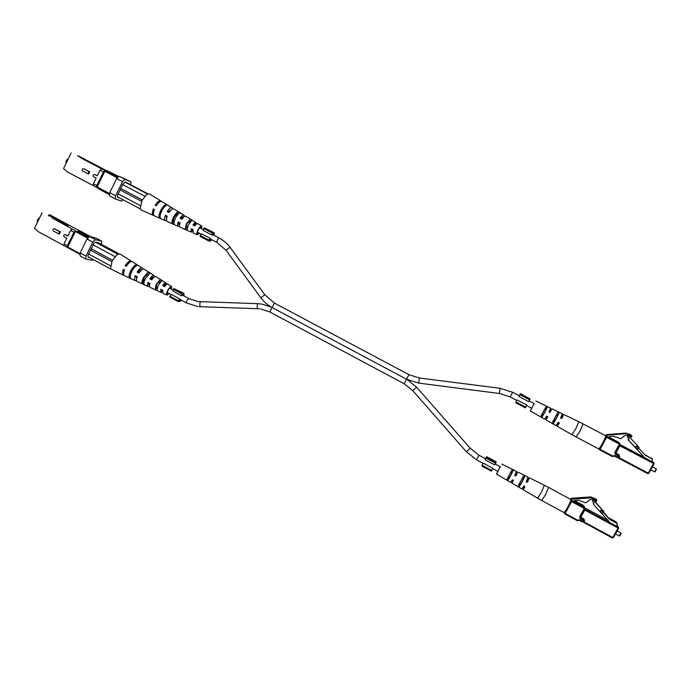 <?xml version="1.0" encoding="UTF-8"?>
<svg xmlns="http://www.w3.org/2000/svg" width="691" height="691" viewBox="0 0 691 691"><rect width="100%" height="100%" fill="white"/><g stroke="black" fill="none" stroke-linecap="round" stroke-linejoin="round"><path stroke-width="1.04" d="M596.212 501.45L596.86 500.275L596.385 499.343L591.004 496.924L571.941 498.202L570.852 498.885L571.068 499.99L574.186 501.666L574.411 500.509L578.384 500.249L583.601 502.003C586.763 504.335 587.886 500.301 590.019 499.515L593.422 499.265L596.212 501.45L595.737 500.474M596.86 500.275L591.436 497.848L572.26 499.127L571.068 499.99M591.436 497.848L591.004 496.924M588.231 498.064L587.808 497.14M587.877 498.09L587.462 497.166M584.672 498.306L584.275 497.382M584.327 498.323L583.93 497.399M581.122 498.539L580.742 497.615M619.317 535.966L620.881 532.977M621.097 533.469L619.792 535.836M592.653 500.396L593.785 504.724L599.762 511.271L601.213 510.027L604.003 513.076L603.779 511.608L594.614 501.545L595.201 500.483L592.653 500.396L593.327 501.873M594.571 499.533L592.213 499.463M595.201 500.483L594.787 499.645M603.666 511.452L594.77 501.269M603.157 510.442L603.779 511.608M593.785 502.832L593.785 504.724M599.762 511.271L601.438 510.476L609.825 519.554L603.83 512.342M600.401 511.366L602.293 513.43L603.329 512.549M601.438 510.476L601.213 510.027M599.874 511.495L608.849 521.325L608.538 521.895L607.838 520.211M608.538 521.895L616.329 526.101L617.296 524.348L616.994 523.415L609.825 519.554M616.994 523.415L616.147 521.86L609.039 518.034M616.147 521.86L617.288 523.709M541.684 500.474L563.942 512.541C564.677 513.439 571.578 500.56 570.913 499.524L548.576 487.431L545.329 495.05L541.684 500.474L537.572 498.159L541.148 492.778L544.387 485.263L529.271 477.749L527.406 480.375L528.287 479.614L527.535 482.033L529.271 477.749M513.076 479.874L511.772 483.044L513.353 480.746L513.067 479.865L512.143 480.081L510.597 482.353L496.501 474.095L497.727 471.314M524.365 486.075L522.992 489.617L524.84 487.025L523.977 487.751L524.538 486.136M524.84 487.025L524.547 486.144L523.623 486.36L521.809 488.926L511.772 483.044M500.189 466.684L496.501 474.095M508.766 477.904L509.008 477.412M519.952 484.313L520.332 483.536M521.947 482.301L519.148 486.948L517.956 486.265L523.493 476.013L524.227 476.004L524.711 476.643L521.947 482.301M510.468 476.039L507.954 480.331L506.771 479.649L511.815 470.269L512.567 470.234L513.033 470.891L510.468 476.039M522.785 478.889L523.294 478.008M511.47 472.774L511.832 472.134M516.039 475.762L517.637 471.979L516.047 474.311L516.756 473.646L516.039 475.762L515.115 476.056L514.83 475.106L516.419 471.366L501.796 464.11M515.14 474.527L516.047 474.311M527.535 482.033L526.611 482.327L526.248 481.731L528.045 477.144L517.637 471.979M526.663 480.668L527.406 480.375M513.188 479.951L512.662 481.377L513.353 480.746M508.999 477.714L508.205 477.827M520.228 484.123L519.459 484.21M520.263 484.054L520.47 483.614M524.711 476.643L519.148 486.948M519.468 484.823L520.28 484.849M513.033 470.891L507.954 480.331M508.17 478.414L508.991 478.414M497.805 471.348L500.258 466.727M511.996 472.817L511.625 471.988M523.579 478.742L523.182 477.939M522.923 478.967L523.441 478.129M511.573 472.834L511.927 472.238M515.123 475.788L516.039 475.468M526.594 482.016L527.509 481.696M58.554 233.808L53.423 231.036C52.481 229.801 52.758 229.041 54.243 228.756L59.625 231.623L58.554 233.808L59.348 233.999L60.419 231.813L54.762 228.92M67.943 235.881L65.014 234.577L67.848 236.072L70.594 230.44L72.158 229.023L88.379 237.721M52.032 217.898L72.158 229.023M42.056 212.811L34.55 228.255L38.083 231.563L64.03 245.642L64.03 243.871L66.777 238.257L64.203 236.866C63.252 235.631 63.529 234.871 65.014 234.577M48.638 215.791L49.156 214.72L50.193 214.996L80.467 231.295M89.424 257.493L88.284 257.268L87.869 255.67L94.011 243.189L95.764 242.057L99.392 243.284M48.223 215.696L52.637 216.741L57.206 219.056L59.452 221.811M57.206 219.056L65.023 223.262L63.356 222.83L68.426 225.56L65.965 224.929L51.808 217.622M49.156 214.72L52.637 216.741M88.837 237.298L77.971 231.442L78.316 230.751L89.433 236.737M93.121 259.496L92.292 260.291L85.909 259.082L80.13 255.946L80.173 252.915L86.997 239.008L89.657 236.538L95.989 238.075L101.715 241.159L95.462 239.656L92.819 242.144L86.997 239.008M80.156 254.34L64.03 245.642M89.657 236.538L95.462 239.656M101.715 241.159L101.482 244.407M80.173 252.915L85.978 256.059L92.819 242.144M85.978 256.059L85.909 259.082M67.537 247.49L75.664 230.872M67.537 246.886L80.165 253.735M87.852 238.214L75.129 231.364M64.03 243.871L67.373 245.685L73.946 232.254L70.594 230.44M67.373 245.685L67.373 247.456M75.509 230.829L73.946 232.254M78.316 230.751L81.046 231.442L91.221 236.918M80.147 254.426L69.575 248.596M63.088 223.374L63.356 222.83M56.662 218.909L58.415 221.068M59.625 231.623L60.419 231.813M39.724 217.596L37.392 219.945L37.184 222.822M57.966 221.094L58.839 221.569M55.945 220.006L58.942 221.353M151.865 279.665L150.483 278.922L153.307 276.901L153.661 277.488M126.41 266.061L128.267 263.616M139.124 272.85L137.898 272.202C139.288 270.293 140.403 269.49 141.232 269.801L141.465 270.026M164.657 286.489L163.111 285.668L165.451 284.027L165.754 285.124M130.418 275.148L131.515 271.131L135.997 264.8L137.008 265.439C135.203 266.268 133.449 268.307 131.748 271.554C130.219 274.828 129.83 277.108 130.59 278.387L129.502 277.894C128.725 276.599 129.113 274.301 130.668 270.976C132.396 267.685 134.175 265.629 135.997 264.8M144.013 282.386L143.115 281.945L144.056 277.842L147.028 274.077L148.073 274.698M156.943 288.717L155.743 288.13L156.65 284.58L159.163 281.272L160.442 282.032M171.299 289.106L171.152 287.378C170.271 287.24 169.209 288.32 167.939 290.617C167.032 292.578 166.842 293.787 167.395 294.254L168.924 293.433M154.611 276.771L154.11 275.484C153.056 275.104 151.64 276.21 149.852 278.819L150.483 278.922M149.852 278.819L151.761 279.82C153.497 277.307 154.87 276.236 155.881 276.607L166.03 283.008C165.227 282.697 164.104 283.56 162.661 285.599L163.111 285.668M131.627 261.5L131.195 261.034C129.623 260.481 127.619 262.053 125.175 265.741L126.159 265.931M125.175 265.741L126.254 266.311C128.673 262.675 130.651 261.129 132.197 261.664L142.251 268.004C140.938 267.538 139.219 268.885 137.086 272.055L137.898 272.202M142.83 269.127L142.251 268.004M137.086 272.055L138.986 273.057C141.068 269.982 142.735 268.669 144.013 269.119L154.11 275.484M166.393 284.545L166.03 283.008M162.661 285.599L164.57 286.61C165.961 284.657 167.041 283.828 167.809 284.131L171.627 286.532L171.627 289.287M169.26 293.615L166.937 295.109C166.246 294.547 166.462 293.036 167.611 290.574C169.209 287.681 170.547 286.333 171.627 286.532M166.937 295.109L162.834 293.234L162.756 290.246L160.848 289.227L160.917 292.353L149.99 287.37C149.247 286.92 149.239 285.616 149.947 283.457L148.047 282.446C147.304 284.683 147.313 286.039 148.081 286.497L137.207 281.531C136.282 280.961 136.274 279.345 137.189 276.685L135.289 275.683C134.348 278.421 134.356 280.08 135.306 280.667L124.484 275.726C123.361 275.027 123.352 273.1 124.458 269.939L123.378 269.369C122.255 272.565 122.264 274.517 123.404 275.234L110.508 268.851L112.037 261.094L117.055 254.608L119.94 253.934L131.195 261.034M143.4 277.73L147.891 272.34L149.671 273.472L145.3 278.741C144.013 281.462 143.633 283.388 144.16 284.537L142.26 283.673C141.698 282.507 142.078 280.529 143.4 277.73M156.166 284.502L159.828 279.933L161.616 281.073L158.075 285.513L156.995 290.332L155.078 289.469L156.166 284.502M123.404 275.234L124.009 275.329M135.306 280.667L136.559 280.537M148.081 286.497L149.429 286.212M160.917 292.353L162.402 291.827M124.285 269.844L123.991 271.373M136.023 276.072L136.585 278.914M148.617 282.749L148.841 285.063L149.524 285.029M161.262 289.451L161.461 291.317L162.549 290.971M117.764 254.15L117.055 254.608M110.327 268.22L110.508 268.851M95.557 242.256L117.565 254.107M118.843 253.761L98.139 242.61M114.948 256.611L93.009 244.778M112.486 260.222L91.1 248.665M111.787 261.613L90.417 250.056M88.517 253.934L110.405 265.793M110.301 268.808L88.293 256.879M130.21 276.469L129.502 277.894M143.115 281.945L142.26 283.673M147.891 272.34L147.028 274.077M155.743 288.13L155.078 289.469M159.828 279.933L159.163 281.272M526.732 405.021L517.084 399.942L516.065 401.963L525.73 407.059L526.732 405.021M529.954 398.845L520.358 393.628L518.924 396.496L520.358 393.628M516.661 400.305L516.065 401.963M525.73 407.059L525.272 407.837L515.616 402.741M519.952 394.708L529.626 399.795L530.066 398.906L520.392 393.827M529.626 399.795L528.58 401.575L518.924 396.496M492.804 468.282L483.259 463.125L482.18 465.259L491.742 470.433L492.804 468.282M482.983 463.333L482.56 464.283L483.259 463.125M495.965 462.262L496.121 461.795L486.602 456.665L485.393 458.694M486.499 457.148L486.023 458.081L495.594 463.246L496.06 462.305L486.499 457.148L485.989 458.038L486.602 456.665M482.94 463.315L482.18 465.259M491.742 470.433L491.318 471.141L481.774 465.967M486.023 458.081L485.436 458.72M495.594 463.246L494.626 464.87L485.082 459.722M210.358 238.421L201.746 233.886L200.217 235.501L208.837 240.045L210.358 238.421L210.453 240.148L211.567 239.613M212.992 232.375L204.363 227.849L203.698 228.548L212.327 233.083L212.992 232.375L212.819 233.472L214.227 232.858L214.296 235.432M205.244 228.306L214.227 232.858M211.999 239.846L209.865 241.263L209.52 240.053L208.699 240.934L200.088 236.391L200.217 235.501M208.699 240.934L208.837 240.045M203.698 228.548L203.396 230.587L212.016 235.121L213.649 233.981L213.856 235.208M212.327 233.083L212.016 235.121M179.954 299.056L171.446 294.452L169.865 296.171L178.39 300.784L179.954 299.056L180.066 300.576L181.189 300.067M182.528 293.139L173.994 288.536L173.303 289.287L181.845 293.891L182.528 293.139L182.398 294.167L183.979 293.407L183.987 295.955M174.711 288.924L183.979 293.407M181.612 300.3L179.461 301.682L179.133 300.68L178.287 301.613L169.761 297L169.865 296.171M178.287 301.613L178.39 300.784M173.303 289.287L173.078 291.187L181.595 295.791L183.383 294.513L183.564 295.731M181.845 293.891L181.595 295.791M630.598 434.751L625.83 433.076L606.586 434.604L605.394 435.477L609.065 437.688L609.289 436.522L613.314 436.211L618.592 437.921C621.788 440.236 622.928 436.168 625.079 435.347L628.525 435.062L630.373 435.736L631.349 437.23L630.054 435.511M631.349 437.23L631.997 436.047L631.082 435.149L626.478 433.628L607.113 435.157L605.912 436.038M626.521 433.663L625.873 433.11M623.273 433.913L622.643 433.361M619.672 434.19L619.067 433.637M619.326 434.216L618.721 433.663M616.078 434.466L615.5 433.913M650.758 469.828L654.697 471.875L656.251 468.861M656.424 469.336L655.111 471.728M639.132 448.692L638.89 447.198L629.734 437.343L630.322 436.263L627.748 436.211L627.1 435.641L628.231 438.059L628.231 439.96L643.096 455.991L642.785 456.561L651.751 461.7L652.563 459.092L645.169 455.188L638.622 448.148M627.748 436.211L628.888 438.638L628.231 438.059M630.322 436.263L627.1 435.641M628.888 438.638L628.888 440.547L628.231 439.96M628.888 440.547L634.943 447.06L636.731 446.075L638.639 448.139L637.594 449.038L635.521 446.835L634.943 447.06M635.521 446.835L636.731 446.075M635.677 446.982L637.594 449.038M635.098 447.207L643.096 455.991M652.425 458.997L644.435 454.402M651.268 457.986L652.563 459.092M644.185 456.984L643.865 457.563M598.536 448.822L598.57 448.848C599.356 449.755 606.646 436.28 605.653 435.753L605.584 435.719M547.237 416.414L545.821 419.8L547.609 417.165L547.324 416.276L546.382 416.518L544.629 419.117L530.377 410.981L531.621 408.182M558.743 422.356L557.162 426.269L559.244 423.324L558.164 424.404L558.743 422.356M559.244 423.324L558.959 422.426L558.017 422.676L555.97 425.587L545.821 419.8M534.1 403.535L530.377 410.981M542.694 414.868L543.031 414.194M554.009 421.173L554.476 420.223M556.333 418.582L553.379 423.514L552.178 422.84L557.775 412.467L558.492 412.484L559.01 413.08L556.333 418.582M544.707 412.441L542.055 416.984L540.854 416.31L545.959 406.826L546.702 406.826L547.194 407.431L544.707 412.441M556.963 415.559L557.577 414.531M545.519 409.538L545.976 408.752M550.321 412.13L551.764 408.692L549.958 411.352L550.865 410.368L550.321 412.13L549.405 412.415L549.103 411.482L550.528 408.096L535.732 400.953M561.973 418.271L563.536 414.375L561.438 417.364L562.534 416.25L561.973 418.271L561.049 418.565L560.738 417.623L562.293 413.779L551.764 408.692M547.324 416.457L546.719 418.115L547.609 417.165M542.919 414.686L542.141 414.773M554.277 421.009L553.526 421.061M554.32 420.94L554.614 420.292M559.01 413.08L553.379 423.514M553.681 421.406L554.528 421.389M547.194 407.431L542.055 416.984M542.245 415.092L543.1 415.041M531.69 408.226L534.178 403.579M546.14 409.383L545.743 408.597M557.862 415.205L557.438 414.445M557.11 415.637L557.663 414.73M545.622 409.599L546.011 408.942M549.336 412.277L550.252 411.966M560.945 418.392L561.861 418.09M87.878 173.717L82.695 170.988C81.737 169.641 82.065 168.889 83.68 168.734L88.958 171.506L87.878 173.717L88.629 174.011L89.709 171.809L84.311 168.993M97.31 175.808L95.185 174.719M80.977 157.971L117.945 177.44M71.138 152.918L63.563 168.526L67.131 171.809L93.363 185.663L93.415 183.771L96.187 178.097L93.587 176.723C92.629 175.376 92.957 174.624 94.572 174.469L97.276 175.885L100.048 170.202L101.577 168.872M77.642 156.166L78.817 156.149L107.485 171.169M119.932 198.144L117.738 197.358L117.401 195.588L122.73 184.316L125.296 181.983L128.673 183.711M79.793 157.298L85.978 160.001L86.841 161.046M85.978 160.001L95.125 165.218L80.899 157.876M77.85 155.743L81.4 157.652M118.118 177.285L107.278 171.601L107.615 170.902L118.74 176.732M122.92 199.716L121.417 201.107L115.44 198.999L109.593 195.916L109.739 192.668L116.632 178.615L119.215 176.3L130.927 181.776L125.088 179.375L122.514 181.698L116.632 178.615M109.67 194.249L93.363 185.663M119.215 176.3L125.088 179.375M109.739 192.668L115.604 195.769L122.514 181.698M130.737 184.791L130.927 181.776M115.604 195.769L115.44 198.999M96.895 187.503L105.11 170.712M96.913 186.855L109.696 193.601M117.427 177.907L104.583 171.169M93.415 183.771L96.8 185.551L103.443 171.981L100.048 170.202M96.8 185.551L96.74 187.451M104.963 170.651L103.443 171.981M107.615 170.902L118.938 176.55M109.644 194.758L98.753 188.997L98.951 188.591M85.468 159.785L86.254 160.735M88.958 171.506L89.709 171.809M68.539 158.274L66.25 160.519L65.973 163.56M181.983 219.159L180.593 218.434L183.219 216.603L183.581 217.19M156.287 205.711L157.859 203.56M169.114 212.422L167.896 211.783L171.23 209.822M194.897 225.914L193.35 225.111L195.501 223.642L195.838 224.73M160.295 215.134L161.461 210.746L164.613 206.799M174.054 222.148L173.087 221.69L174.123 217.38L177.043 213.744L178.045 214.322M187.106 228.358L185.853 227.762L186.838 224.039L189.308 220.835L190.561 221.569M201.461 228.686L201.271 226.942C200.45 226.795 199.44 227.814 198.239 230.017C197.263 232.116 197.073 233.42 197.652 233.929L199.172 233.092M184.523 216.447L183.987 215.169C183.003 214.789 181.673 215.808 180.023 218.226L180.593 218.434M180.023 218.226L181.94 219.228C183.547 216.896 184.834 215.912 185.784 216.274L196.063 222.597C195.311 222.295 194.266 223.081 192.936 224.964L193.35 225.111M161.21 201.349L160.77 200.882C159.284 200.338 157.401 201.789 155.13 205.244L156.045 205.581M155.13 205.244L156.218 205.814C158.472 202.411 160.321 200.969 161.78 201.504L171.973 207.775C170.729 207.317 169.122 208.561 167.144 211.506L167.896 211.783M172.577 208.889L171.973 207.775M167.144 211.506L169.062 212.508C170.988 209.641 172.56 208.423 173.752 208.872L183.987 215.169M196.469 224.134L196.063 222.597M192.936 224.964L194.862 225.966C196.14 224.169 197.142 223.418 197.868 223.703L201.737 226.087L201.798 228.868M199.509 233.264L197.22 234.802C196.477 234.189 196.719 232.556 197.937 229.913C199.449 227.14 200.71 225.871 201.737 226.087M197.22 234.802L193.074 232.971L193.022 229.637L191.096 228.635L191.139 232.107L180.118 227.227C179.315 226.734 179.315 225.292 180.109 222.899L178.192 221.897C177.362 224.368 177.362 225.862 178.192 226.372L167.222 221.509C166.229 220.887 166.229 219.107 167.239 216.179L165.322 215.177C164.285 218.192 164.285 220.023 165.304 220.662L154.395 215.825C153.186 215.056 153.186 212.94 154.404 209.477L153.316 208.907C152.08 212.422 152.08 214.564 153.298 215.342L141.076 209.926L140.178 208.794L141.888 200.649L146.82 194.335L149.36 193.869L160.77 200.882M160.675 210.453C162.411 207.145 164.147 205.175 165.892 204.545L166.911 205.175C165.192 205.806 163.482 207.758 161.763 211.023C160.208 214.348 159.768 216.758 160.424 218.252L159.327 217.769C158.654 216.266 159.103 213.83 160.675 210.453M173.519 217.164C174.978 214.365 176.447 212.638 177.915 211.99L179.703 213.104C178.278 213.752 176.853 215.445 175.436 218.157C174.132 220.921 173.7 222.96 174.141 224.281L172.214 223.435C171.748 222.096 172.18 219.997 173.519 217.164M186.397 223.884L189.982 219.479L191.787 220.602L188.315 224.886L187.114 229.965L185.179 229.118L186.397 223.884M153.298 215.342L153.912 215.437M165.304 220.662L166.548 220.524M178.192 226.372L179.522 226.078M191.139 232.107L192.608 231.563M154.197 209.364L153.799 211.403M166.047 215.549L166.531 218.874M178.744 222.182L178.917 224.912L179.591 224.877M191.502 228.842L191.666 231.053L192.729 230.699M147.511 193.946L146.82 194.335M140.031 208.095L140.178 208.794M125.062 182.199L147.321 193.869M147.9 193.791L125.658 182.13M144.764 196.218L122.601 184.583M142.286 199.872L120.675 188.505M141.586 201.28L119.984 189.904M118.057 193.826L140.187 205.495M139.979 208.725L117.755 196.995M160.139 216.128L159.327 217.769M165.892 204.545L164.933 206.479M173.087 221.69L172.214 223.435M177.915 211.99L177.043 213.744M185.853 227.762L185.179 229.118M189.982 219.479L189.308 220.835M260.732 308.981L269.784 311.961L274.413 303.064L408.968 374.686L406.55 379.229L418.703 383.108L499.455 393.49L510.165 396.884L516.825 400.391M408.968 374.686L419.342 377.986L418.703 383.108M419.342 377.986L500.085 388.299L499.455 393.499M500.085 388.299L512.636 392.255L510.165 396.884M260.887 297.769L264.791 294.729L274.448 303.099M226.38 250.617L226.294 250.548C226.985 249.14 228.306 248.147 230.233 247.559L264.878 294.858M216.965 242.455L216.939 242.446C216.819 240.598 217.57 239.121 219.202 238.015L219.263 238.05M212.534 234.508L219.228 238.032C223.625 240.364 227.322 243.56 230.328 247.62L230.353 247.724M412.726 390.553L416.595 387.167L470.226 448.269L466.295 451.664M404.192 383.773L406.558 379.238L272.055 307.504C267.59 305.094 263.841 301.837 260.809 297.726L226.294 250.548L216.939 242.446L210.245 238.922M478.967 455.248L476.522 459.835L483.104 463.402M271.433 307.158L262.079 304.109L257.855 303.695C257 305.31 256.94 306.977 257.683 308.704L259.47 308.825M188.945 298.65L188.798 298.572C187.157 299.756 186.389 301.216 186.501 302.943L186.587 302.969M200.632 301.777L200.606 301.777C199.587 303.375 199.535 305.025 200.442 306.735L198.801 306.64M476.522 459.835L466.295 451.681L412.708 390.553L404.166 383.773L269.827 311.978M571.163 499.818L570.852 498.885M572.26 499.127L571.941 498.202M584.189 509.828L580.241 517.058L584.836 508.662L584.189 509.828L584.767 510.053L580.82 517.274L583.973 518.984L583.688 519.692L580.535 517.982L579.663 516.833L584.266 508.421L571.595 501.597L565.152 513.422L577.788 520.271L577.434 520.755L564.797 513.897L564.184 512.489M583.999 520.599L584.56 520.833L583.981 521.895L612.813 537.52L618.048 528.01L584.767 510.053L585.044 509.353L618.307 527.293L617.236 525.333M584.56 520.833L583.973 518.984M569.203 504.361L570.757 500.586M570.256 499.118L570.939 498.747L570.248 499.066M564.34 512.368L564.504 512.972L566.249 509.777M579.671 519.753L577.788 520.271L579.308 520.228L582.47 521.947L579.326 520.245L579.671 519.753L582.824 521.463L583.411 520.401L580.259 518.691L579.663 516.833M574.109 500.906L581.779 505.043L582.884 506.261M571.69 500.319L584.543 507.721L583.662 505.553L574.333 500.526L583.645 505.544M618.592 528.244L613.375 537.745L612.433 537.995L583.627 522.379L583.688 519.692L583.403 521.679M583.619 522.379L612.433 537.995L613.358 537.753M607.812 520.254L584.767 507.825L607.812 520.254M581.572 505.605L581.779 505.043M583.092 505.916L582.306 505.993M564.504 512.972L564.806 513.905L565.152 513.422L564.504 512.972M612.425 537.978L613.375 537.745L618.609 528.244L617.538 525.626M577.451 520.755L578.358 520.504L577.434 520.755L564.806 513.905M570.947 501.156L571.595 501.597L571.88 500.897L570.947 501.156M583.99 505.907L584.871 508.084L584.543 507.721L584.266 508.421L584.836 508.662L584.871 508.084L584.836 508.662M580.259 518.691L580.82 517.274L580.259 517.041M582.824 521.463L582.47 521.947L583.403 521.696L582.824 521.463M583.394 521.705L582.478 521.947M54.494 228.851L55.297 229.041M65.274 234.672L66.06 234.862M606.007 435.857L605.489 435.295M607.113 435.157L606.586 434.604M615.413 453.633L614.757 452.605L619.412 444.097L606.594 437.368L600.073 449.331L612.865 456.077L614.765 455.542L617.961 457.226L618.549 456.146L615.353 454.462L615.88 453.115L615.327 452.855L619.974 444.365L619.309 445.557L619.87 445.816L615.88 453.115L619.067 454.799L618.808 455.473L615.621 453.788L615.318 452.873L619.309 445.557M619.119 456.397L619.663 456.656L619.076 457.727L648.253 473.119L653.548 463.506L619.87 445.816L620.129 445.151L653.79 462.815L652.347 461.528M619.663 456.656L619.067 454.799M604.15 440.219L605.592 436.634M599.106 448.545L599.399 448.934L601.161 445.695M614.757 452.605L615.353 454.462M613.418 456.345L612.476 456.604L613.427 456.336L612.476 456.604L599.702 449.867M609.082 437.429L617.979 442.326M617.08 441.877L609.073 437.679L617.08 441.877M606.534 436.358L619.672 443.432L618.324 442.085L609.039 437.213L618.324 442.085M652.485 461.631L654.092 463.765L648.806 473.37L647.838 473.629L618.695 458.254L619.076 457.727L617.573 457.753L614.377 456.069L617.573 457.753L618.523 457.485L618.808 455.473L618.549 456.146L619.11 456.406L617.573 457.753M618.687 458.254L647.838 473.629L648.797 473.37L654.092 463.765L653.548 463.506L653.79 462.815L654.092 463.765M642.803 456.526L619.896 444.503L642.803 456.526M617.927 442.128L617.443 442.067M599.399 448.934L599.693 449.858L600.073 449.331L599.399 448.934M605.912 436.98L606.594 437.368L606.862 436.712L605.912 436.98M614.377 456.069L613.427 456.336L614.765 455.542M619.672 443.432L619.412 444.097L619.974 444.365L619.672 443.432M647.838 473.629L648.806 473.37M605.627 435.736L583.074 423.903L580.017 431.089L576.035 436.945M598.57 448.848L571.906 434.691L575.784 428.852L578.833 421.769L563.536 414.375M83.775 168.785L84.527 169.079M94.667 174.512L95.41 174.806M512.636 392.255L519.295 395.762M529.004 400.858L534.411 403.708M544.845 409.184L545.959 409.772M549.12 411.439L550.226 412.017M556.471 415.3L557.559 415.87M203.517 229.775L199.716 227.771M195.251 225.421L193.73 224.627M189.749 222.537L188.306 221.776M182.346 218.641L180.982 217.924M176.861 215.756L175.574 215.082M169.476 211.878L168.293 211.256M201.401 234.258L197.436 232.176M192.97 229.818L191.45 229.023M187.468 226.924L186.026 226.164M180.066 223.029L178.71 222.312M174.59 220.144L173.303 219.462M167.213 216.257L166.021 215.627M526.499 405.487L531.932 408.346M542.357 413.84L543.472 414.427M546.84 416.198L547.618 416.613M553.983 419.964L555.063 420.534M485.557 458.781L478.975 455.231L470.226 448.269M179.885 299.358L186.501 302.943L197.635 306.51M257.855 303.695L197.807 301.535L188.876 298.598L182.26 295.022M492.657 468.567L498.038 471.478M508.343 477.058L509.448 477.654M519.839 483.268L520.91 483.847M171.23 294.677L167.213 292.509M157.358 287.18L155.924 286.402M144.618 280.287L143.348 279.596M173.199 290.134L169.589 288.182M165.166 285.798L163.663 284.986M159.733 282.861L158.291 282.083M152.409 278.905L151.061 278.179M146.984 275.977L145.706 275.286M139.686 272.038L138.502 271.399M257.7 308.704L200.468 306.735M495.162 463.972L500.491 466.848M510.804 472.419L511.901 473.015M515.028 474.7L516.125 475.287M522.292 478.621L523.372 479.2M416.595 387.167L407.275 379.601M619.343 535.991L615.491 533.91M621.097 533.487L620.95 533.029M619.853 535.862L619.395 536M620.924 532.986L617.123 530.93M578.367 520.496L579.317 520.237M580.241 517.067L580.198 517.594M583.99 520.625L584.025 520.073M522.992 489.617L537.572 498.159M548.576 487.431L544.387 485.263M54.243 228.756L55.047 228.946M209.865 241.263L208.881 240.744M179.461 301.682L178.632 301.224M631.082 435.149L630.408 434.596M626.478 433.628L625.83 433.076M656.441 469.362L656.295 468.904M655.163 471.737L654.697 471.875M656.269 468.861L652.399 466.831M612.476 456.604L599.702 449.858L598.812 448.796M619.974 444.365L618.497 442.205M619.11 456.406L619.006 455.628M557.162 426.269L571.906 434.691M583.074 423.903L578.833 421.769M83.68 168.734L84.432 169.036M94.572 174.469L95.306 174.763"/></g></svg>
